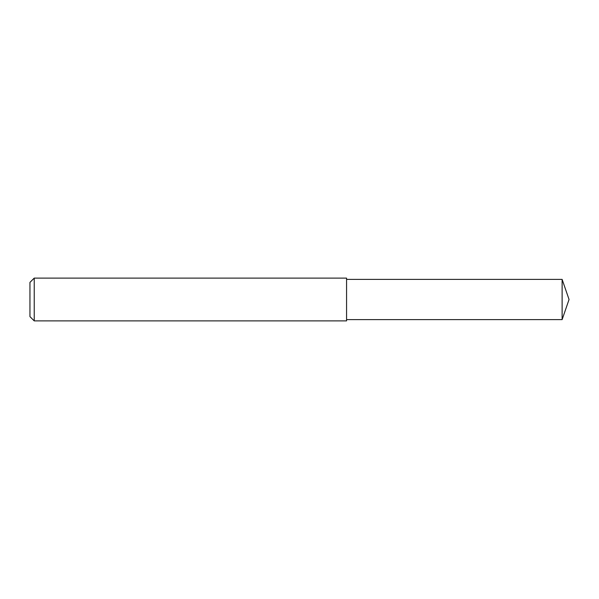 <?xml version="1.0" encoding="UTF-8"?>
<svg xmlns="http://www.w3.org/2000/svg" width="599" height="599" viewBox="0 0 599 599"><rect width="100%" height="100%" fill="white"/><g stroke="black" fill="none" stroke-linecap="round" stroke-linejoin="round"><path stroke-width="0.9" d="M562.124 279.389L346.566 279.389L562.124 279.389L569.05 299.5L562.124 279.389L562.124 319.611L569.05 299.5M34.225 320.892L29.95 316.616L29.95 282.384L34.225 278.108L346.566 278.108L346.566 320.892L34.225 320.892L34.225 278.108L346.566 278.108M29.95 282.384L34.225 278.108M346.566 319.611L562.124 319.611"/></g></svg>
